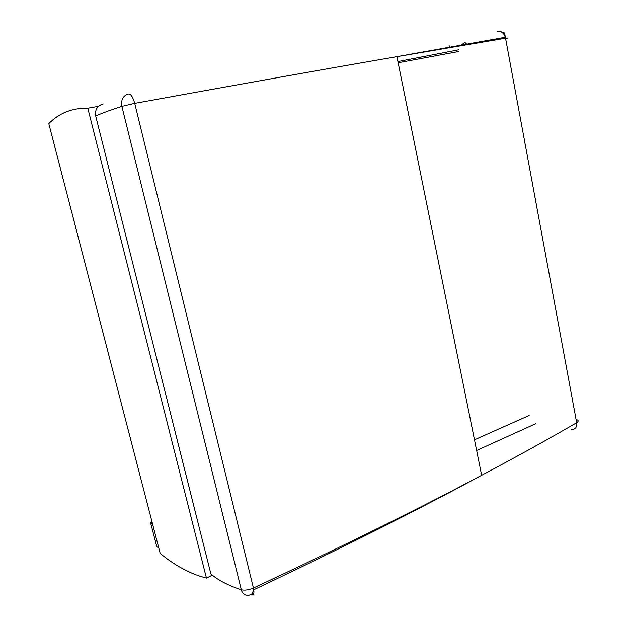 <?xml version="1.0" encoding="UTF-8"?>
<svg xmlns="http://www.w3.org/2000/svg" width="627" height="627" viewBox="0 0 627 627"><rect width="100%" height="100%" fill="white"/><g stroke="black" fill="none" stroke-linecap="round" stroke-linejoin="round"><path stroke-width="0.94" d="M497.532 31.546C501.075 30.903 503.677 32.8 505.331 37.252L505.558 38.231L396.93 56.665C326.479 68.813 239.075 84.386 134.719 103.369L253.426 588.008C343.949 545.741 420.027 508.168 481.661 475.282C420.129 508.716 344.168 546.869 253.786 589.756C252.101 592.154 253.904 594.568 247.524 595.47C244.279 595.125 242.21 593.22 241.309 589.756C244.71 590.579 248.754 589.999 253.426 588.008L253.786 589.756C254.272 594.043 253.449 595.572 251.325 594.349L251.161 594.443M210.406 572.036L210.876 573.917C217.969 580.171 228.118 585.453 241.309 589.756L121.881 106.355L134.719 103.369C132.869 96.887 130.777 93.768 128.464 94.011C123.072 95.57 120.878 99.693 121.881 106.355C109.741 110.305 101.018 113.542 95.719 116.081L95.798 116.41M210.876 573.917L95.719 116.081C94.818 109.764 97.295 105.712 103.157 103.941M571.565 429.479C575.382 429.456 577.091 427.206 576.683 422.716C578.831 421.305 578.666 420.231 576.197 419.494L576.346 420.897M461.354 45.042L464.826 42.409L466.723 44.086M505.66 38.78L505.331 37.126M505.77 38.749C508.113 38.02 508.042 37.839 505.558 38.231L576.683 422.716C548.868 438.876 517.189 456.401 481.661 475.282L396.93 56.665L505.331 37.252C504.445 32.463 505.409 32.957 501.098 31.828M158.741 547.818L156.836 546.822L150.605 522.832L152.502 523.741M150.605 522.832L152.095 522.181M87.804 108.189L206.432 578.055C190.992 574.222 175.584 566.016 160.198 553.445L48.788 123.652C59.087 113.095 72.089 107.938 87.804 108.189L98.368 106.355M206.432 578.055L211.487 575.578M449.097 45.465L449.434 47.174L449.097 45.465M48.788 123.652L160.198 553.445M535.662 423.727L476.638 450.484M398.161 62.763L459.027 51.469M529.133 415.489L474.482 439.809M458.815 49.799L397.918 61.548"/></g></svg>
